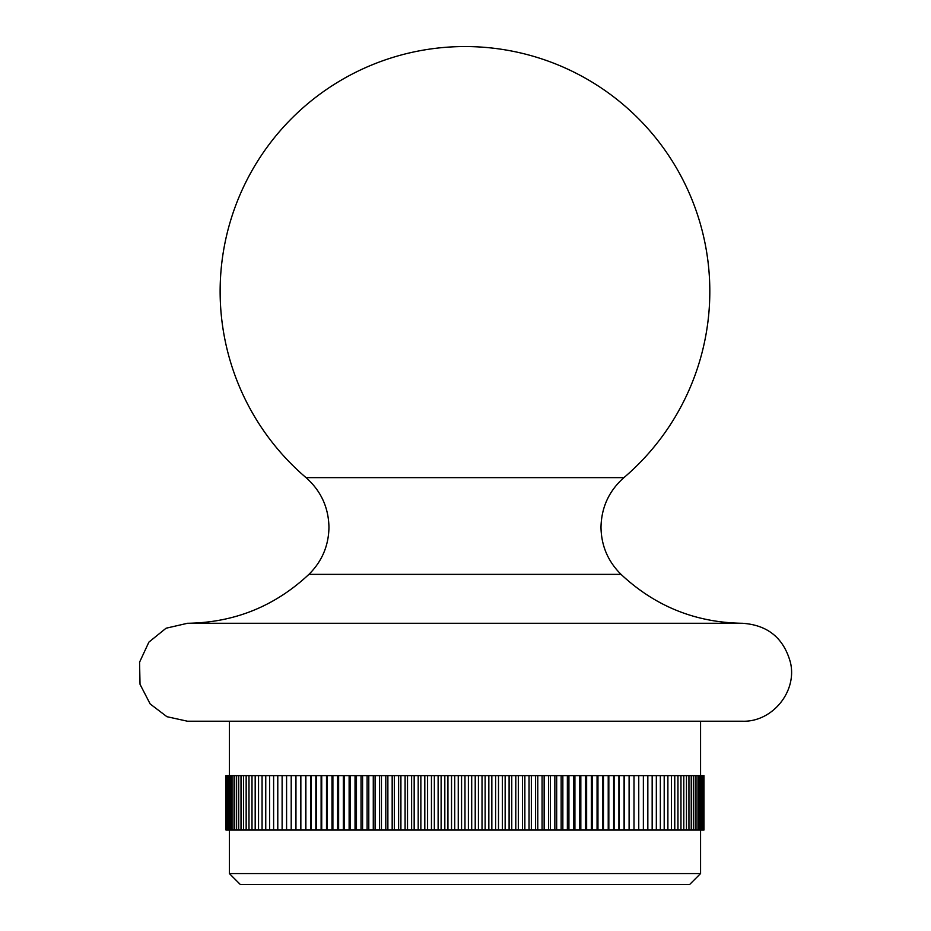 <?xml version="1.0" encoding="UTF-8"?>
<svg xmlns="http://www.w3.org/2000/svg" width="931" height="931" viewBox="0 0 931 931"><rect width="100%" height="100%" fill="white"/><g stroke="black" fill="none" stroke-linecap="round" stroke-linejoin="round"><path stroke-width="1.4" d="M700.566 873.569L689.685 884.45L240.268 884.45L229.387 873.569L700.566 873.569L700.566 830.045M700.566 775.628L700.566 721.222L229.387 721.222L229.387 775.628M306.043 477.638A244.841 244.841 0 0 1 464.976 46.55A244.841 244.841 0 0 1 623.91 477.638L306.043 477.638C320.927 490.846 328.573 507.407 328.957 527.307C328.666 545.706 321.986 561.393 308.929 574.357C274.761 606.337 234.286 622.641 187.492 623.281L166.079 628.216L148.89 642.122L139.569 662.185L140.022 684.297L150.159 703.941L166.928 716.695L187.492 721.222L742.461 721.222C772.299 722.223 797.367 691.57 790.454 662.523C783.739 638.096 767.738 625.015 742.461 623.281L187.492 623.281M468.386 830.045L468.386 775.628L225.977 775.628L225.977 830.045L703.976 830.045L703.976 775.628L703.789 830.045M468.386 775.628L703.789 775.628M464.976 775.628L464.976 830.045M461.567 775.628L461.567 830.045M471.703 775.628L471.703 830.045M458.25 775.628L458.25 830.045M454.735 775.628L454.735 830.045M447.927 775.628L447.927 830.045M451.523 775.628L451.523 830.045M444.82 775.628L444.82 830.045M441.119 775.628L441.119 830.045M438.117 775.628L438.117 830.045M434.346 775.628L434.346 830.045M431.449 775.628L431.449 830.045M427.585 775.628L427.585 830.045M424.804 775.628L424.804 830.045M420.859 775.628L420.859 830.045M418.194 775.628L418.194 830.045M414.167 775.628L414.167 830.045M411.618 775.628L411.618 830.045M407.522 775.628L407.522 830.045M405.09 775.628L405.09 830.045M400.912 775.628L400.912 830.045M398.608 775.628L398.608 830.045M394.372 775.628L394.372 830.045M392.172 775.628L392.172 830.045M387.878 775.628L387.878 830.045M385.806 775.628L385.806 830.045M381.442 775.628L381.442 830.045M379.499 775.628L379.499 830.045M375.088 775.628L375.088 830.045M373.273 775.628L373.273 830.045M368.792 775.628L368.792 830.045M367.105 775.628L367.105 830.045M362.59 775.628L362.59 830.045M361.03 775.628L361.03 830.045M356.457 775.628L356.457 830.045M355.037 775.628L355.037 830.045M350.417 775.628L350.417 830.045M349.125 775.628L349.125 830.045M344.482 775.628L344.482 830.045M343.318 775.628L343.318 830.045M338.628 775.628L338.628 830.045M337.604 775.628L337.604 830.045M332.891 775.628L332.891 830.045M331.995 775.628L331.995 830.045M327.258 775.628L327.258 830.045M326.502 775.628L326.502 830.045M321.73 775.628L321.73 830.045M321.114 775.628L321.114 830.045M316.331 775.628L316.331 830.045M315.842 775.628L315.842 830.045M311.035 775.628L311.035 830.045M310.698 775.628L310.698 830.045M305.88 775.628L305.88 830.045M305.671 775.628L305.671 830.045M300.853 775.628L300.853 830.045M300.783 775.628L300.783 830.045M295.953 775.628L295.953 830.045M291.205 775.628L291.205 830.045M286.585 775.628L286.585 830.045M282.116 775.628L282.116 830.045M277.787 775.628L277.787 830.045M273.621 775.628L273.621 830.045M269.606 775.628L269.606 830.045M265.754 775.628L265.754 830.045M262.065 775.628L262.065 830.045M258.539 775.628L258.539 830.045M255.187 775.628L255.187 830.045M251.998 775.628L251.998 830.045M248.984 775.628L248.984 830.045M246.156 775.628L246.156 830.045M243.491 775.628L243.491 830.045M241.013 775.628L241.013 830.045M238.72 775.628L238.72 830.045M236.614 775.628L236.614 830.045M234.693 775.628L234.693 830.045M232.959 775.628L232.959 830.045M231.412 775.628L231.412 830.045M230.05 775.628L230.05 830.045M228.886 775.628L228.886 830.045M227.92 775.628L227.92 830.045M227.141 775.628L227.141 830.045M226.559 775.628L226.559 830.045M226.163 775.628L226.163 830.045M703.394 775.628L703.394 830.045M702.812 775.628L702.812 830.045M702.032 775.628L702.032 830.045M701.066 775.628L701.066 830.045M699.903 775.628L699.903 830.045M698.541 775.628L698.541 830.045M696.993 775.628L696.993 830.045M695.259 775.628L695.259 830.045M693.339 775.628L693.339 830.045M691.233 775.628L691.233 830.045M688.94 775.628L688.94 830.045M686.461 775.628L686.461 830.045M683.796 775.628L683.796 830.045M680.968 775.628L680.968 830.045M677.954 775.628L677.954 830.045M674.766 775.628L674.766 830.045M671.414 775.628L671.414 830.045M667.888 775.628L667.888 830.045M664.199 775.628L664.199 830.045M660.347 775.628L660.347 830.045M656.332 775.628L656.332 830.045M652.165 775.628L652.165 830.045M647.836 775.628L647.836 830.045M643.368 775.628L643.368 830.045M638.747 775.628L638.747 830.045M633.999 775.628L633.999 830.045M629.17 775.628L629.17 830.045M629.1 775.628L629.1 830.045M624.282 775.628L624.282 830.045M624.073 775.628L624.073 830.045M619.255 775.628L619.255 830.045M618.917 775.628L618.917 830.045M614.111 775.628L614.111 830.045M613.622 775.628L613.622 830.045M608.839 775.628L608.839 830.045M608.222 775.628L608.222 830.045M603.451 775.628L603.451 830.045M602.694 775.628L602.694 830.045M597.958 775.628L597.958 830.045M597.062 775.628L597.062 830.045M592.349 775.628L592.349 830.045M591.325 775.628L591.325 830.045M586.635 775.628L586.635 830.045M585.471 775.628L585.471 830.045M580.828 775.628L580.828 830.045M579.536 775.628L579.536 830.045M574.916 775.628L574.916 830.045M573.496 775.628L573.496 830.045M568.922 775.628L568.922 830.045M567.363 775.628L567.363 830.045M562.848 775.628L562.848 830.045M561.16 775.628L561.16 830.045M556.68 775.628L556.68 830.045M554.864 775.628L554.864 830.045M550.454 775.628L550.454 830.045M548.51 775.628L548.51 830.045M544.146 775.628L544.146 830.045M542.075 775.628L542.075 830.045M537.781 775.628L537.781 830.045M535.581 775.628L535.581 830.045M531.345 775.628L531.345 830.045M529.041 775.628L529.041 830.045M524.863 775.628L524.863 830.045M522.431 775.628L522.431 830.045M518.334 775.628L518.334 830.045M515.786 775.628L515.786 830.045M511.759 775.628L511.759 830.045M509.094 775.628L509.094 830.045M505.149 775.628L505.149 830.045M502.368 775.628L502.368 830.045M498.504 775.628L498.504 830.045M495.606 775.628L495.606 830.045M491.836 775.628L491.836 830.045M488.833 775.628L488.833 830.045M485.132 775.628L485.132 830.045M482.025 775.628L482.025 830.045M478.429 775.628L478.429 830.045M475.217 775.628L475.217 830.045M623.91 477.638C609.025 490.846 601.379 507.407 600.995 527.307C601.286 545.706 607.966 561.393 621.024 574.357L308.929 574.357M621.024 574.357C655.191 606.337 695.666 622.641 742.461 623.281M229.387 873.569L229.387 830.045"/></g></svg>
